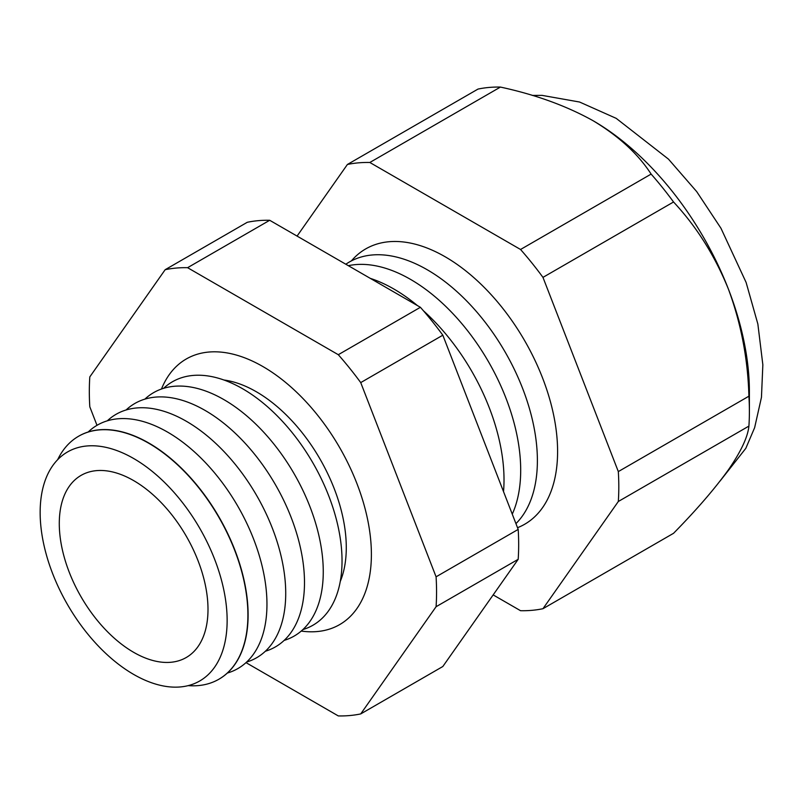 <?xml version="1.0" encoding="UTF-8"?>
<svg xmlns="http://www.w3.org/2000/svg" width="803" height="803" viewBox="0 0 803 803"><rect width="100%" height="100%" fill="white"/><g stroke="black" fill="none" stroke-linecap="round" stroke-linejoin="round"><path stroke-width="1.2" d="M223.927 380.01A127.235 73.464 60 0 1 241.703 384.687A127.235 73.464 60 0 1 256.308 391.744A127.235 73.464 60 0 1 345.089 563.756A127.235 73.464 60 0 1 340.251 581.492M161.483 389.013A153.363 88.551 60 0 1 186.266 358.991A153.363 88.551 60 0 1 262.942 366.58A153.363 88.551 60 0 1 363.137 501.724A153.363 88.551 60 0 1 339.629 624.624A153.363 88.551 60 0 1 301.235 631.068M493.162 594.903L520.545 610.702A245.527 141.76 -120 0 0 542.969 608.704L673.546 533.302C696.432 510.005 714.72 488.826 728.431 469.775C741.008 451.497 747.834 436.932 748.908 426.102A245.527 141.76 -120 0 0 749.39 411.437L749.39 391.563A221.196 127.707 -120 0 0 728.431 289.16A221.196 127.707 -120 0 0 592.975 120.651C566.245 105.805 535.39 94.613 500.42 87.075A245.527 141.76 -120 0 0 477.996 89.083L347.408 164.474L297.07 236.092M133.639 458.503A132.214 76.335 60 0 1 227.139 620.438A132.214 76.335 60 0 1 133.639 674.41A132.214 76.335 60 0 1 40.15 512.475A132.214 76.335 60 0 1 133.639 458.503M188.153 685.632A140.284 80.993 -120 0 0 217.533 679.98A140.284 80.993 -120 0 0 240.699 568.022A140.284 80.993 -120 0 0 148.706 443.216A140.284 80.993 -120 0 0 77.269 437.043A140.284 80.993 -120 0 0 57.686 459.657M77.379 436.973A140.294 81.003 60 0 1 77.479 436.912A140.294 81.003 60 0 1 148.916 443.085A140.294 81.003 60 0 1 240.91 567.902A140.294 81.003 60 0 1 217.743 679.87A140.294 81.003 60 0 1 217.643 679.92M88.179 432.004A140.545 81.143 60 0 1 167.576 432.104A140.545 81.143 60 0 1 261.828 564.89A140.545 81.143 60 0 1 227.349 673.055M107.311 420.822A140.545 81.143 60 0 1 186.346 421.274A140.545 81.143 60 0 1 280.498 553.668A140.545 81.143 60 0 1 246.601 662.073M126.081 409.982A140.545 81.143 60 0 1 205.106 410.433A140.545 81.143 60 0 1 299.268 542.838A140.545 81.143 60 0 1 265.371 651.243M144.851 399.151A140.545 81.143 60 0 1 223.876 399.603A140.545 81.143 60 0 1 318.038 531.998A140.545 81.143 60 0 1 284.142 640.403M163.621 388.311A140.545 81.143 60 0 1 242.647 388.762A140.545 81.143 60 0 1 336.808 521.157A140.545 81.143 60 0 1 302.912 629.572M370.253 278.35A155.812 89.956 60 0 1 393.841 289.01A155.812 89.956 60 0 1 417.43 305.582M423.422 310.761A155.812 89.956 60 0 1 503.521 491.617M348.331 265.683A155.812 89.956 60 0 1 410.524 279.384A155.812 89.956 60 0 1 512.264 514.151M345.822 264.237A155.812 89.956 60 0 1 427.216 269.748A155.812 89.956 60 0 1 525.533 396.331A155.812 89.956 60 0 1 515.938 523.616M517.523 527.701A158.974 91.783 -120 0 0 550.798 403.106A158.974 91.783 -120 0 0 445.183 256.789A158.974 91.783 -120 0 0 351.403 260.885M133.639 480.595A105.153 60.717 -120 0 0 82.047 474.844A105.153 60.717 -120 0 0 64.682 558.768A105.153 60.717 -120 0 0 133.639 652.317A105.153 60.717 -120 0 0 187.189 656.944A105.153 60.717 -120 0 0 202.075 572.378A105.153 60.717 -120 0 0 133.639 480.595M245.999 662.636L338.294 715.925A245.527 141.76 -120 0 0 360.728 713.917L436.079 606.717A245.527 141.76 -120 0 0 436.079 576.815L360.728 382.599A245.527 141.76 -120 0 0 338.294 354.705L187.591 267.69A245.527 141.76 -120 0 0 165.167 269.698L89.806 376.898A245.527 141.76 -120 0 0 89.806 406.8L96.992 425.319M542.969 608.704L618.32 501.494L748.908 426.102M618.32 501.494A245.527 141.76 -120 0 0 618.32 471.592L542.969 277.376A245.527 141.76 -120 0 0 520.545 249.482L369.832 162.477L500.42 87.075M369.832 162.477A245.527 141.76 -120 0 0 347.408 164.474M520.545 249.482L651.123 174.09C638.114 153.925 618.732 136.119 592.975 120.651M542.969 277.376L673.546 201.985A245.527 141.76 -120 0 0 651.123 174.09M618.32 471.592L748.908 396.2C747.914 359.122 741.089 323.438 728.431 289.16C714.931 255.826 696.633 226.767 673.546 201.985M749.39 411.437A245.527 141.76 -120 0 0 748.908 396.2M165.167 269.698L247.274 222.29A245.527 141.76 60 0 1 269.698 220.283L420.401 307.298A245.527 141.76 60 0 1 442.824 335.192L518.186 529.408A245.527 141.76 60 0 1 518.186 559.31L442.824 666.51L360.728 713.917M436.079 606.717L518.186 559.31M436.079 576.815L518.186 529.408M360.728 382.599L442.824 335.192M338.294 354.705L420.401 307.298M187.591 267.69L269.698 220.283M720.06 481.047L745.816 448.335L754.639 427.658L761.455 397.324L762.85 364.803L757.861 324.041L746.117 282.455L720.974 228.273L696.683 191.586L668.477 159.135L616.202 118.352L579.555 102.021L542.025 95.366L532.279 95.406"/></g></svg>
